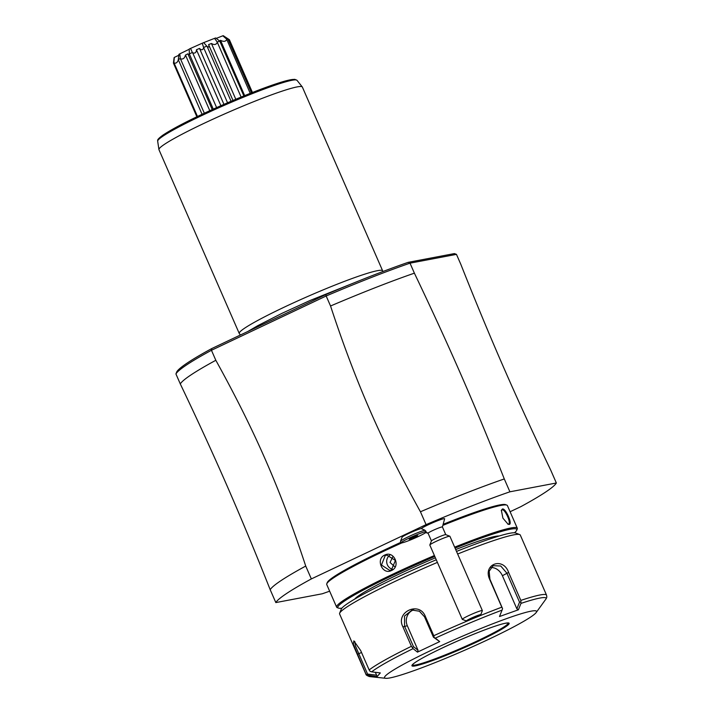<?xml version="1.0" encoding="UTF-8"?>
<svg xmlns="http://www.w3.org/2000/svg" width="714" height="714" viewBox="0 0 714 714"><rect width="100%" height="100%" fill="white"/><g stroke="black" fill="none" stroke-linecap="round" stroke-linejoin="round"><path stroke-width="1.07" d="M510.099 511.733L520.827 506.663A153.349 12.718 156.4 0 0 556.349 482.994L509.912 491.803A153.349 12.718 156.4 0 0 426.071 524.629L311.349 578.92A153.349 12.718 156.4 0 0 275.827 602.58L322.264 593.78A153.349 12.718 156.4 0 0 329.645 591.183M400.884 542.319A79.807 6.622 156.4 0 0 388.63 547.995A79.807 6.622 156.4 0 0 388.068 548.263M442.385 527.066L444.643 518.775A13.155 1.089 156.4 0 0 434.576 521.97A13.155 1.089 156.4 0 0 421.198 528.547A10.951 0.91 -23.6 0 0 410.148 532.796A10.951 0.91 -23.6 0 0 402.098 537.205L400.483 541.292A14.084 1.169 156.4 0 0 400.483 541.399L401.098 542.827A14.084 1.169 156.4 0 0 411.478 539.534A14.084 1.169 156.4 0 0 425.74 532.635M509.912 491.803L504.289 478.942A153.349 12.718 156.4 0 0 420.448 511.768L426.071 524.629M504.289 478.942C474.828 404.659 449.374 346.406 414.388 273.167L410.014 263.163L456.46 254.362L460.833 264.358C490.295 338.641 515.749 396.904 550.726 470.133L556.349 482.994M180.303 383.945A153.349 12.718 -23.6 0 1 215.824 360.284L211.451 350.279A153.349 12.718 156.4 0 0 175.93 373.94L180.303 383.945C215.289 457.183 240.734 515.446 270.204 589.719L275.827 602.58M311.349 578.92L305.726 566.059A153.349 12.718 156.4 0 0 270.204 589.719M215.824 360.284C254.862 430.819 280.316 489.081 305.726 566.059M211.674 348.602L211.451 350.279L326.173 295.989L325.78 294.605L211.674 348.602A151.787 12.593 156.4 0 0 176.76 371.86L175.93 373.949M420.448 511.768C381.776 442.091 355.474 381.803 330.546 305.994L326.173 295.989A153.349 12.718 156.4 0 1 410.014 263.163L408.185 262.341A151.787 12.593 156.4 0 0 325.789 294.605M408.185 262.341L454.381 253.586L456.46 254.362M330.546 305.994A153.349 12.718 -23.6 0 1 414.388 273.167M240.448 334.991L239.333 333.599A78.237 6.488 -23.6 0 1 239.252 333.474A78.237 6.488 -23.6 0 1 295.962 301.719A78.237 6.488 -23.6 0 1 377.456 270.677A78.237 6.488 -23.6 0 1 382.65 270.829A78.237 6.488 -23.6 0 1 382.686 270.963L382.784 271.579M239.252 333.474L158.963 149.699A78.237 6.488 -23.6 0 1 158.927 149.556A78.237 6.488 -23.6 0 1 216.458 117.587A78.237 6.488 -23.6 0 1 297.167 86.903A78.237 6.488 -23.6 0 1 302.281 86.93A78.237 6.488 -23.6 0 1 302.361 87.054L382.65 270.829M224.348 36.405L229.39 39.707L252.444 92.481M229.39 39.707L228.792 40.948M250.239 93.355L226.606 39.083A30.515 2.535 -23.6 0 1 227.828 38.851L251.48 92.865M226.695 39.466C225.74 41.608 223.678 41.894 220.519 40.341L244.661 95.605M219.617 41.01L220.519 40.341M241.1 97.059L217.217 42.055A30.515 2.535 -23.6 0 1 219.787 41.144L243.858 95.926M220.073 41.474L243.929 95.899M217.252 42.474C216.119 44.786 214.182 45.116 211.433 43.483L235.798 99.264M227.552 102.789L203.579 47.49A30.515 2.535 -23.6 0 1 206.81 46.133L207.122 46.446C208.934 47.597 209.425 46.981 208.595 44.598L232.996 100.451M208.595 44.598L211.433 43.483M207.122 46.446L231.077 101.272M203.588 47.927C202.758 50.185 201.393 50.346 199.501 48.409L223.946 104.351M213.272 109.108L189.335 53.916A30.515 2.535 -23.6 0 1 192.352 52.488L192.664 52.791C195.011 53.639 196.279 52.631 196.448 49.766L220.885 105.699M196.448 49.766L199.501 48.409M192.664 52.791L216.61 107.6M189.353 54.362L188.317 54.853L187.934 53.8L185.479 55.049L209.791 110.697M202.071 114.285L178.295 59.628A30.515 2.535 -23.6 0 1 180.303 58.503L204.338 113.223M180.571 58.825C182.998 59.539 184.64 58.28 185.479 55.049M196.868 116.766L173.431 63.082A30.515 2.535 -23.6 0 1 173.886 62.564L197.483 116.471M174.082 62.912C176.117 63.707 177.634 62.413 178.634 59.003M173.431 63.082L174.109 57.629A27.801 2.303 -23.6 0 1 174.314 57.406L178.812 55.255M178.295 59.628L178.919 54.335A27.801 2.303 -23.6 0 1 179.794 53.845L189.228 49.275M189.335 53.916L189.219 49.061A27.801 2.303 -23.6 0 1 190.549 48.427L202.267 43.206A27.801 2.303 -23.6 0 1 203.686 42.617L214.557 38.36A27.801 2.303 -23.6 0 1 215.69 37.958L219.787 41.144M216.262 38.404L222.804 35.798A27.801 2.303 -23.6 0 1 223.339 35.7L227.828 38.851M222.804 35.798L226.606 39.083M214.557 38.36L217.217 42.055M206.81 46.133L203.686 42.617M202.267 43.206L203.579 47.49M192.352 52.488L190.549 48.427M180.303 58.503L179.794 53.845M173.886 62.564L174.314 57.406M514.482 532.769A97.648 8.095 156.4 0 0 516.757 530.172L517.248 528.949A98.586 8.175 156.4 0 0 517.284 528.19L507.422 505.61A98.586 8.175 156.4 0 0 506.833 505.119L505.61 504.646A97.648 8.095 156.4 0 0 499.702 504.941A97.648 8.095 156.4 0 0 443.876 524.031M400.902 542.372A97.648 8.095 156.4 0 0 327.271 582.562A97.648 8.095 156.4 0 0 327.182 583.106M506.833 505.119A98.586 8.175 156.4 0 0 500.88 505.423A98.586 8.175 156.4 0 0 443.439 525.129M401.857 542.89A98.586 8.175 156.4 0 0 326.789 583.784A98.586 8.175 156.4 0 0 326.744 584.543L336.615 607.123A98.586 8.175 156.4 0 0 337.195 607.614L338.427 608.087A97.648 8.095 156.4 0 0 341.881 608.176M509.18 524.433L508.091 524.237L502.906 518.15L501.371 510.269L502.442 508.993C505.682 507.993 512.813 524.326 509.18 524.433L507.725 524.058M517.284 528.19A98.586 8.175 156.4 0 0 510.742 528.003A98.586 8.175 156.4 0 0 454.648 547.165M434.407 555.537A98.586 8.175 156.4 0 0 336.615 607.123M391.468 570.513C382.463 575.35 375.332 559.026 384.73 555.081C394.003 550.199 401.134 566.514 391.468 570.513L391.433 569.906L389.773 570.441L381.463 565.015L385.194 555.617L386.863 555.073L395.413 560.454L391.433 569.906M516.757 530.172A97.648 8.095 156.4 0 0 510.314 529.235A97.648 8.095 156.4 0 0 455.059 548.093M434.808 556.465A97.648 8.095 156.4 0 0 338.427 608.087M435.406 557.839A79.807 6.622 156.4 0 0 399.867 573.717A79.807 6.622 156.4 0 0 354.679 599.126M499.14 536.009A79.807 6.622 156.4 0 0 455.702 549.566M456.514 551.422A95.453 7.916 -23.6 0 1 509.832 533.26A95.453 7.916 -23.6 0 1 515.597 532.974L519.694 534.563A98.586 8.175 -23.6 0 1 520.283 535.045L546.549 595.164L546.853 597.038L546.255 598.591L536.143 612.585A82.931 6.881 -23.6 0 1 471.008 647.428A82.931 6.881 -23.6 0 1 390.049 677.898A82.931 6.881 -23.6 0 1 385.73 678.3A82.931 6.881 -23.6 0 1 439.315 646.527A82.931 6.881 -23.6 0 1 531.029 611.175A82.931 6.881 -23.6 0 1 536.143 612.585M365.818 673.757L353.341 644.278L353.849 640.886L360.686 650.561L369.156 669.955A98.586 8.175 -23.6 0 1 411.416 646.304L402.937 626.91C395.092 612.166 419.172 600.724 425.303 616.325L433.773 635.719A98.586 8.175 -23.6 0 1 501.808 607.177L489.59 579.206C482.735 563.98 503.227 556.599 508.609 572.432L520.827 600.403L520.97 603.392L518.409 609.792L499.497 616.53L502.067 610.122A97.015 8.05 156.4 0 0 435.326 638.129L439.708 641.609L417.467 652.132L413.103 648.642A97.015 8.05 156.4 0 0 371.655 671.847L380.33 672.918L377.01 676.702L376.608 675.194L367.558 674.07L366.88 675.025L365.818 673.757A98.586 8.175 -23.6 0 0 365.871 674.105L339.605 613.986A98.586 8.175 -23.6 0 1 339.65 613.219L341.265 609.131A95.453 7.916 -23.6 0 1 436.254 559.776M339.65 613.219A98.586 8.175 -23.6 0 1 437.396 562.4M457.647 554.019A98.586 8.175 -23.6 0 1 513.741 534.857A98.586 8.175 -23.6 0 1 519.694 534.563M366.88 675.025L377.01 676.702M508.323 623.036A52.425 4.346 -23.6 0 1 508.323 623.108A52.425 4.346 -23.6 0 1 469.16 644.68A52.425 4.346 -23.6 0 1 415.691 664.975A52.425 4.346 -23.6 0 1 412.353 665.037A52.425 4.346 -23.6 0 1 412.29 664.993M367.558 674.07L355.277 645.492L354.787 641.511M371.655 671.847L370.102 671.347L369.156 669.955M411.416 646.304L413.103 648.642M417.467 652.132L418.038 650.275L413.477 646.643L412.585 647.571M413.477 646.643L404.57 626.258L404.526 616.048L412.076 610.059L419.395 611.229L424.527 616.816L433.434 637.2L439.708 641.609M435.326 638.129L433.434 637.2M434.166 637.361L433.773 635.719M501.808 607.177L502.567 608.658L502.067 610.122M502.567 608.658L489.92 579.232L489.152 571.298L493.151 565.702L500.764 566.006L506.886 573.19L519.533 602.143L516.865 608.819L502.388 575.707A11.736 8.952 -119.2 0 0 490.911 567.63M520.917 602.125L519.533 602.143M518.409 609.792L516.865 608.819M418.038 650.275L407.319 625.732A11.736 10.996 79.3 0 1 413.62 609.881M376.608 675.194L375.341 672.302M501.282 510.662L502.156 509.823C505.11 508.904 511.715 524.022 508.395 524.112L508.618 524.04M389.844 555.144A7.827 7.327 -100.7 0 0 386.818 563.025A7.827 7.327 -100.7 0 0 392.504 569.272M392.861 556.643L390.04 562.471L394.762 566.737M421.198 528.547L424.884 530.199L426.106 531.502A10.183 0.848 156.4 0 0 425.285 532.091A10.183 0.848 156.4 0 0 425.178 532.421L428.159 533.287A7.827 0.652 156.4 0 1 428.07 533.233A7.827 0.652 156.4 0 1 428.204 533.019A7.827 0.652 -23.6 0 1 435.799 529.154A7.827 0.652 -23.6 0 1 442.412 526.968L445.777 534.679M424.884 530.199A14.084 1.169 156.4 0 0 410.657 535.696A14.084 1.169 156.4 0 0 400.483 541.292M449.829 536.232A10.951 0.91 -23.6 0 0 440.217 539.525A10.951 0.91 -23.6 0 0 429.998 544.755A10.951 0.91 156.4 0 0 429.828 544.969L431.443 540.882A7.827 0.652 156.4 0 1 431.568 540.73A7.827 0.652 -23.6 0 1 438.869 536.99A7.827 0.652 -23.6 0 1 445.732 534.643L449.829 536.232A10.951 0.91 -23.6 0 1 449.9 536.285L482.361 610.586A10.951 0.91 -23.6 0 1 482.361 610.675L480.736 614.763A7.827 0.652 156.4 0 0 473.703 617.066A7.827 0.652 156.4 0 0 466.394 620.948L480.201 615.236A7.827 0.652 156.4 0 0 480.736 614.763M429.828 544.969A10.951 0.91 156.4 0 0 429.819 545.05L462.288 619.359A10.951 0.91 -23.6 0 1 462.467 619.056A10.951 0.91 -23.6 0 1 473.105 613.647A10.951 0.91 -23.6 0 1 482.361 610.586M462.288 619.359A10.951 0.91 -23.6 0 0 462.351 619.413L466.394 620.948M426.106 531.502A14.084 1.169 156.4 0 0 411.478 537.035A14.084 1.169 156.4 0 0 401.098 542.827M415.093 537.133L417.744 535.652L416.128 535.964L409.211 539.231L415.093 537.133L414.816 536.509M410.827 538.927L410.621 538.445M302.281 86.93L296.988 80.298A76.041 6.31 156.4 0 0 224.856 105.083A76.041 6.31 156.4 0 0 157.669 141.167L158.927 149.556M295.168 79.879A74.524 6.185 156.4 0 0 224.446 104.146A74.524 6.185 156.4 0 0 158.597 139.551M520.827 600.403A98.586 8.175 -23.6 0 1 540.007 594.976A98.586 8.175 -23.6 0 1 546.549 595.164M365.871 674.105C365.871 674.998 367.174 675.828 369.781 676.604A97.015 8.05 -23.6 0 1 368.335 675.622M520.97 603.392A97.015 8.05 -23.6 0 1 539.757 598.082A97.015 8.05 -23.6 0 1 546.255 598.591M415.45 665.876A53.05 4.4 -23.6 0 1 442.287 648A53.05 4.4 -23.6 0 1 505.628 623.197A53.05 4.4 -23.6 0 1 478.791 641.074A53.05 4.4 -23.6 0 1 415.45 665.876M357.339 654.363L361.525 652.48M402.937 626.91L407.319 625.732M425.303 616.325L424.527 616.816M508.609 572.432L502.388 575.707M502.442 508.993L502.156 509.823M384.73 555.081L385.194 555.617M428.204 533.019A14.084 13.673 -133.3 0 1 425.285 532.091M357.473 281.477L310.063 300.487L281.923 313.366L257.834 325.629L247.74 331.537M296.988 80.298L294.73 79.316L285.395 80.959C269.58 85.484 247.606 93.945 219.457 106.332C192.557 118.372 173.698 127.984 162.872 135.16C155.42 140.649 158.329 140.381 157.669 141.167M212.228 109.581L188.317 54.853M326.789 583.784L327.271 582.562M385.73 678.3L369.781 676.604M508.314 622.947L505.494 623.242C495.873 624.83 461.262 638.602 437.084 650.499C425.258 656.291 417.476 660.637 413.754 663.52L412.237 664.921M431.443 540.944L428.07 533.233"/></g></svg>
